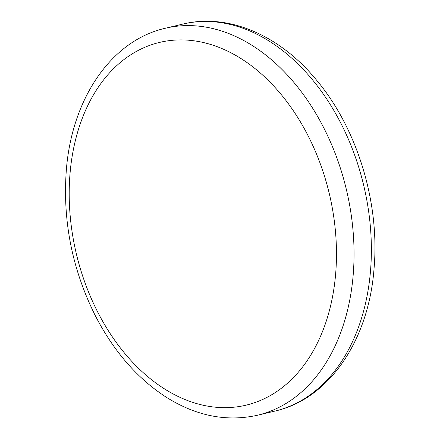 <?xml version="1.0" encoding="UTF-8"?>
<svg xmlns="http://www.w3.org/2000/svg" width="440" height="440" viewBox="0 0 440 440"><rect width="100%" height="100%" fill="white"/><g stroke="black" fill="none" stroke-linecap="round" stroke-linejoin="round"><path stroke-width="0.66" d="M69.988 174.086A186.472 130.004 76.6 0 1 281.848 95.315A186.472 130.004 76.6 0 1 256.641 401.957A186.472 130.004 76.6 0 1 69.988 174.086M165.446 28.226A198.902 138.666 76.6 0 1 346.395 189.618A198.902 138.666 76.6 0 1 257.543 415.223L274.885 411.098A198.902 138.666 -103.4 0 0 370.53 270.606A198.902 138.666 -103.4 0 0 182.787 24.096L165.446 28.226C110.803 40.541 71.467 99.484 66.264 171.006C62.651 221.628 72.408 270.006 95.541 316.145C113.685 351.131 136.928 377.944 165.275 396.577C195.586 415.905 226.341 422.12 257.543 415.223M182.787 24.096C228.206 12.903 279.323 35.068 315.953 79.404C357.043 127.76 379.913 202.334 374.066 268.312C368.863 339.834 329.533 398.778 274.885 411.098"/></g></svg>
